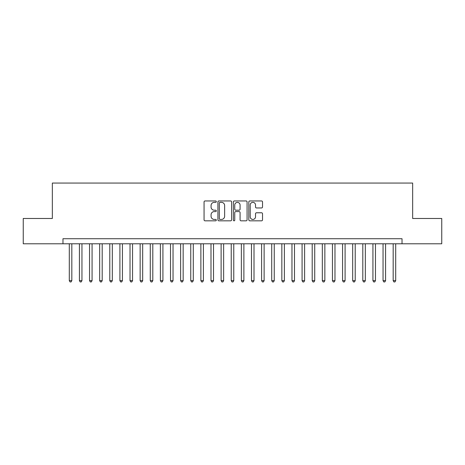 <?xml version="1.0" encoding="UTF-8"?>
<svg xmlns="http://www.w3.org/2000/svg" width="465" height="465" viewBox="0 0 465 465"><rect width="100%" height="100%" fill="white"/><g stroke="black" fill="none" stroke-linecap="round" stroke-linejoin="round"><path stroke-width="0.7" d="M216.306 201.653A0.698 0.698 0 0 0 215.609 200.956L205.059 200.956A0.994 0.994 0 0 0 204.065 201.95L204.065 219.835A0.994 0.994 0 0 0 205.059 220.829L215.609 220.829A0.698 0.698 0 0 0 216.306 220.131A0.698 0.698 0 0 0 215.609 219.434L214.243 219.434A3.179 3.179 0 0 1 211.069 216.254L211.069 214.766A3.179 3.179 0 0 1 214.243 211.587L215.609 211.587A0.698 0.698 0 0 0 216.306 210.889A0.698 0.698 0 0 0 215.609 210.197L214.243 210.197A3.179 3.179 0 0 1 211.069 207.018L211.069 205.53A3.179 3.179 0 0 1 214.243 202.351L215.609 202.351A0.698 0.698 0 0 0 216.306 201.653M261.533 207.96A0.994 0.994 0 0 0 262.527 206.966L262.527 201.95A0.994 0.994 0 0 0 261.533 200.956L249.81 200.956A0.994 0.994 0 0 0 248.816 201.95L248.816 219.835A0.994 0.994 0 0 0 249.81 220.829L261.533 220.829A0.994 0.994 0 0 0 262.527 219.835L262.527 213.772A0.994 0.994 0 0 0 261.533 212.778L256.517 212.778A0.994 0.994 0 0 0 255.523 213.772L255.523 216.777A2.656 2.656 0 0 1 252.867 219.434A2.656 2.656 0 0 1 250.211 216.777L250.211 205.007A2.656 2.656 0 0 1 252.867 202.351A2.656 2.656 0 0 1 255.523 205.007L255.523 206.966A0.994 0.994 0 0 0 256.517 207.96L261.533 207.96M62.973 243.782L23.25 243.782L23.25 218.48L52.347 218.48L52.347 183.059L412.653 183.059L412.653 218.48L441.75 218.48L441.75 243.782L402.027 243.782L402.027 238.725L62.973 238.725L62.973 243.782L402.027 243.782M231.628 201.95A0.994 0.994 0 0 0 230.64 200.956L218.916 200.956A0.994 0.994 0 0 0 217.922 201.95L217.922 219.835A0.994 0.994 0 0 0 218.916 220.829L230.64 220.829A0.994 0.994 0 0 0 231.628 219.835L231.628 201.95M234.36 200.956L246.084 200.956A0.994 0.994 0 0 1 247.078 201.95L247.078 219.835A0.994 0.994 0 0 1 246.084 220.829L241.068 220.829A0.994 0.994 0 0 1 240.074 219.835L240.074 212.581A0.994 0.994 0 0 0 239.08 211.587L235.755 211.587A0.994 0.994 0 0 0 234.761 212.581L234.761 220.131A0.698 0.698 0 0 1 234.064 220.829A0.698 0.698 0 0 1 233.372 220.131L233.372 201.95A0.994 0.994 0 0 1 234.36 200.956M220.009 202.351A0.698 0.698 0 0 0 219.311 203.042L219.311 218.742A0.698 0.698 0 0 0 220.009 219.434L221.45 219.434A3.179 3.179 0 0 0 224.63 216.254L224.63 205.53A3.179 3.179 0 0 0 221.45 202.351L220.009 202.351M240.074 205.053A2.656 2.656 0 0 0 237.417 202.397A2.656 2.656 0 0 0 234.761 205.053L234.761 209.204A0.994 0.994 0 0 0 235.755 210.197L239.08 210.197A0.994 0.994 0 0 0 240.074 209.204L240.074 205.053M69.302 243.782L69.302 280.628L71.831 280.628L71.831 243.782M71.831 280.628L71.069 281.941L70.058 281.941L69.302 280.628M79.422 243.782L79.422 280.628L81.95 280.628L81.95 243.782M81.95 280.628L81.195 281.941L80.178 281.941L79.422 280.628M89.542 243.782L89.542 280.628L92.07 280.628L92.07 243.782M92.07 280.628L91.314 281.941L90.303 281.941L89.542 280.628M99.661 243.782L99.661 280.628L102.195 280.628L102.195 243.782M102.195 280.628L101.434 281.941L100.423 281.941L99.661 280.628M109.787 243.782L109.787 280.628L112.315 280.628L112.315 243.782M112.315 280.628L111.553 281.941L110.542 281.941L109.787 280.628M119.906 243.782L119.906 280.628L122.434 280.628L122.434 243.782M122.434 280.628L121.673 281.941L120.662 281.941L119.906 280.628M130.026 243.782L130.026 280.628L132.554 280.628L132.554 243.782M132.554 280.628L131.798 281.941L130.787 281.941L130.026 280.628M140.145 243.782L140.145 280.628L142.679 280.628L142.679 243.782M142.679 280.628L141.918 281.941L140.907 281.941L140.145 280.628M150.265 243.782L150.265 280.628L152.799 280.628L152.799 243.782M152.799 280.628L152.038 281.941L151.026 281.941L150.265 280.628M160.39 243.782L160.39 280.628L162.919 280.628L162.919 243.782M162.919 280.628L162.157 281.941L161.146 281.941L160.39 280.628M170.51 243.782L170.51 280.628L173.038 280.628L173.038 243.782M173.038 280.628L172.282 281.941L171.271 281.941L170.51 280.628M180.629 243.782L180.629 280.628L183.158 280.628L183.158 243.782M183.158 280.628L182.402 281.941L181.391 281.941L180.629 280.628M190.749 243.782L190.749 280.628L193.283 280.628L193.283 243.782M193.283 280.628L192.522 281.941L191.51 281.941L190.749 280.628M200.874 243.782L200.874 280.628L203.403 280.628L203.403 243.782M203.403 280.628L202.641 281.941L201.63 281.941L200.874 280.628M210.994 243.782L210.994 280.628L213.522 280.628L213.522 243.782M213.522 280.628L212.767 281.941L211.749 281.941L210.994 280.628M221.113 243.782L221.113 280.628L223.642 280.628L223.642 243.782M223.642 280.628L222.886 281.941L221.875 281.941L221.113 280.628M231.233 243.782L231.233 280.628L233.767 280.628L233.767 243.782M233.767 280.628L233.006 281.941L231.994 281.941L231.233 280.628M241.358 243.782L241.358 280.628L243.887 280.628L243.887 243.782M243.887 280.628L243.125 281.941L242.114 281.941L241.358 280.628M251.478 243.782L251.478 280.628L254.006 280.628L254.006 243.782M254.006 280.628L253.251 281.941L252.233 281.941L251.478 280.628M261.597 243.782L261.597 280.628L264.126 280.628L264.126 243.782M264.126 280.628L263.37 281.941L262.359 281.941L261.597 280.628M271.717 243.782L271.717 280.628L274.251 280.628L274.251 243.782M274.251 280.628L273.49 281.941L272.478 281.941L271.717 280.628M281.842 243.782L281.842 280.628L284.371 280.628L284.371 243.782M284.371 280.628L283.609 281.941L282.598 281.941L281.842 280.628M291.962 243.782L291.962 280.628L294.49 280.628L294.49 243.782M294.49 280.628L293.729 281.941L292.718 281.941L291.962 280.628M302.081 243.782L302.081 280.628L304.61 280.628L304.61 243.782M304.61 280.628L303.854 281.941L302.843 281.941L302.081 280.628M312.201 243.782L312.201 280.628L314.735 280.628L314.735 243.782M314.735 280.628L313.974 281.941L312.962 281.941L312.201 280.628M322.321 243.782L322.321 280.628L324.855 280.628L324.855 243.782M324.855 280.628L324.093 281.941L323.082 281.941L322.321 280.628M332.446 243.782L332.446 280.628L334.974 280.628L334.974 243.782M334.974 280.628L334.213 281.941L333.202 281.941L332.446 280.628M342.566 243.782L342.566 280.628L345.094 280.628L345.094 243.782M345.094 280.628L344.338 281.941L343.327 281.941L342.566 280.628M352.685 243.782L352.685 280.628L355.214 280.628L355.214 243.782M355.214 280.628L354.458 281.941L353.447 281.941L352.685 280.628M362.805 243.782L362.805 280.628L365.339 280.628L365.339 243.782M365.339 280.628L364.577 281.941L363.566 281.941L362.805 280.628M372.93 243.782L372.93 280.628L375.458 280.628L375.458 243.782M375.458 280.628L374.697 281.941L373.686 281.941L372.93 280.628M383.05 243.782L383.05 280.628L385.578 280.628L385.578 243.782M385.578 280.628L384.822 281.941L383.805 281.941L383.05 280.628M393.169 243.782L393.169 280.628L395.698 280.628L395.698 243.782M395.698 280.628L394.942 281.941L393.931 281.941L393.169 280.628"/></g></svg>
